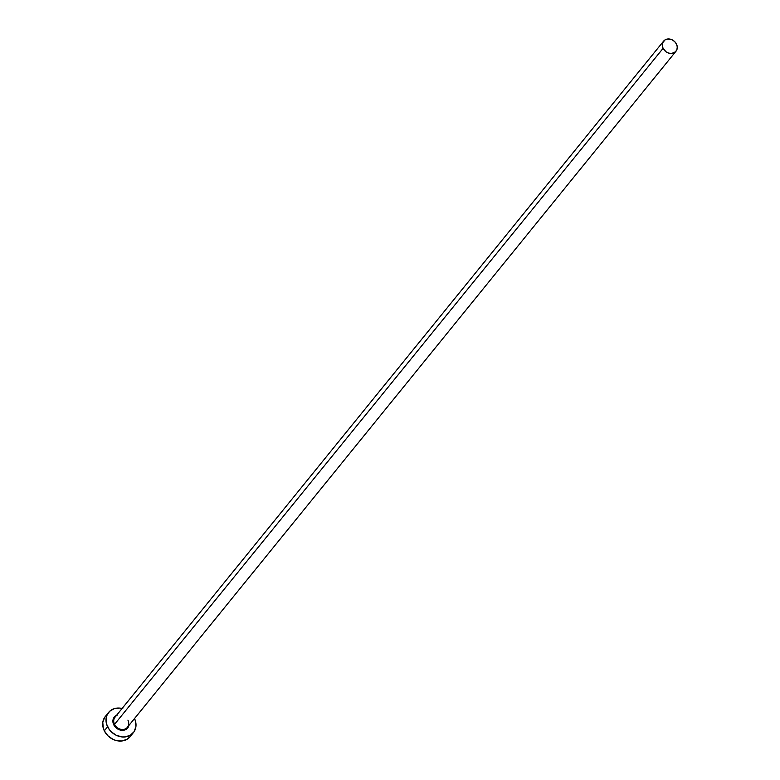 <?xml version="1.0" encoding="UTF-8"?>
<svg xmlns="http://www.w3.org/2000/svg" width="780" height="780" viewBox="0 0 780 780"><rect width="100%" height="100%" fill="white"/><g stroke="black" fill="none" stroke-linecap="round" stroke-linejoin="round"><path stroke-width="1.17" d="M128.934 725.429A8.638 7.244 -140.9 0 1 122.05 730.333A8.638 7.244 -140.9 0 1 113.763 724.815L114.523 724.367A7.995 6.708 39.1 0 0 126.974 727.779A7.995 6.708 39.1 0 0 127.92 720.125M663.575 41.174L115.011 717.21A7.995 6.708 39.1 0 0 114.523 724.367L663.078 48.34A7.995 6.708 -140.9 0 1 663.575 41.174A7.995 6.708 -140.9 0 1 676.484 44.09A7.995 6.708 -140.9 0 1 675.987 51.246A7.995 6.708 -140.9 0 1 663.078 48.34L114.523 724.367A7.995 6.708 39.1 0 0 127.432 727.282L675.987 51.246M108.586 712.442L105.29 716.498A15.99 13.416 39.1 0 0 104.305 730.821L107.601 726.765A15.99 13.416 -140.9 0 1 108.586 712.442A15.99 13.416 -140.9 0 1 122.109 708.464M106.314 715.396L104.617 717.415L102.794 722.407L103.243 728.042L104.305 730.821A15.99 13.416 39.1 0 0 130.124 736.651L133.419 732.596A15.99 13.416 -140.9 0 1 107.601 726.765L104.305 730.821L107.923 735.803L113.032 739.372L115.908 740.454L121.748 740.99L126.974 739.333L130.162 736.603M134.53 718.536A15.99 13.416 -140.9 0 1 133.419 732.596M122.801 708.64L119.857 708.094L114.212 708.659L109.6 711.341L106.723 715.728L106.021 721.139L106.538 723.976L109.18 729.388L111.218 731.747L116.327 735.316L122.148 736.944L125.044 736.934L130.27 735.277L134.092 731.679L135.915 726.687L135.466 721.051L134.404 718.273M129.051 724.766L127.159 728.549L124.663 730.002L120.032 730.012L117.019 728.578L113.763 724.815L112.944 720.271L113.929 717.571L117.332 715.036M663.078 48.34L666.091 51.831L668.879 53.157L671.804 53.42L675.48 51.802L676.913 49.608L677.264 46.898L676.484 44.09L674.671 41.603L672.116 39.809L667.758 39L665.145 39.829L662.639 42.812L662.288 45.523L663.078 48.34M115.46 716.713A7.995 6.708 39.1 0 0 114.523 724.367L113.763 724.815A8.638 7.244 -140.9 0 1 116.513 715.358"/></g></svg>
